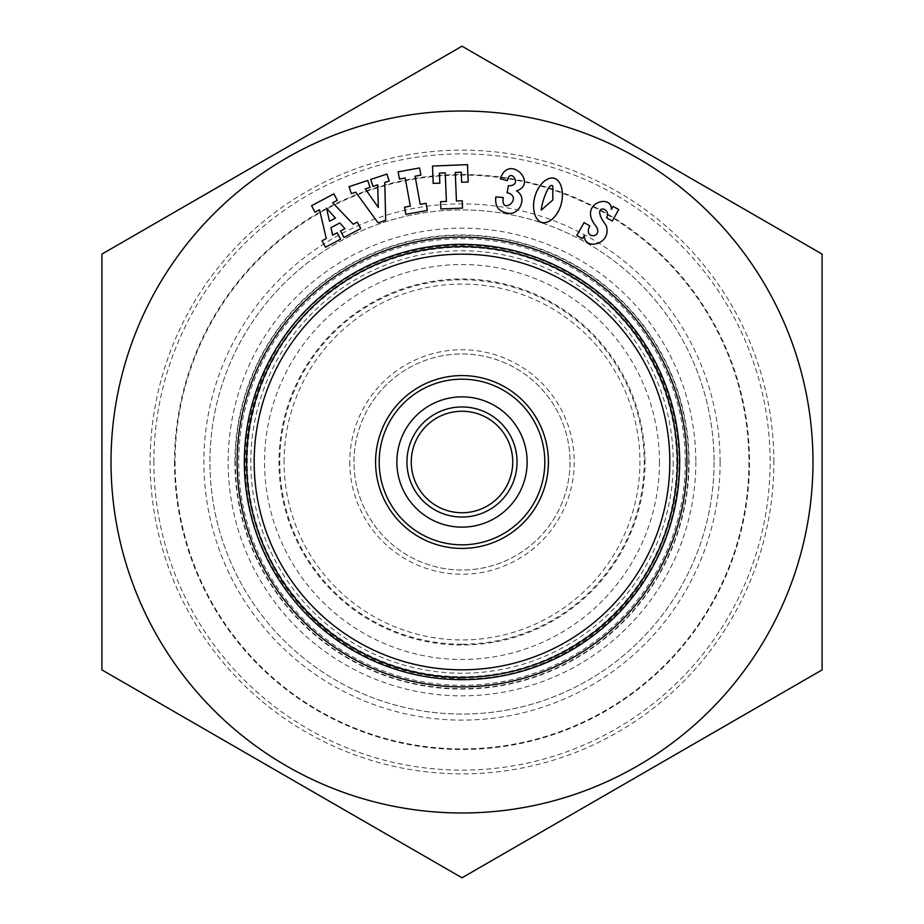 <?xml version="1.0" encoding="UTF-8"?>
<svg xmlns="http://www.w3.org/2000/svg" width="924" height="924" viewBox="0 0 924 924"><rect width="100%" height="100%" fill="white"/><g stroke="black" fill="none" stroke-linecap="round" stroke-linejoin="round"><path stroke-width="0.69" stroke-dasharray="4.62 3.46" d="M570.027 462A108.027 108.027 0 0 1 407.981 555.555A108.027 108.027 0 0 1 407.981 368.445A108.027 108.027 0 0 1 570.027 462A108.027 108.027 0 0 1 462 570.027A108.027 108.027 0 0 1 353.973 462A108.027 108.027 0 0 1 462 353.973A108.027 108.027 0 0 1 570.027 462A108.027 108.027 0 0 1 462 570.027A108.027 108.027 0 0 1 353.973 462A108.027 108.027 0 0 1 462 353.973A108.027 108.027 0 0 1 570.027 462M673.226 462A211.226 211.226 0 0 1 356.387 644.929A211.226 211.226 0 0 1 356.387 279.071A211.226 211.226 0 0 1 673.226 462M676.715 462A214.715 214.715 0 0 0 354.643 276.057A214.715 214.715 0 0 0 354.643 647.943A214.715 214.715 0 0 0 676.715 462M685.296 462A223.296 223.296 0 0 1 350.346 655.382A223.296 223.296 0 0 1 350.346 268.618A223.296 223.296 0 0 1 685.296 462M659.459 462A197.459 197.459 0 0 1 363.271 632.998A197.459 197.459 0 0 1 363.271 291.002A197.459 197.459 0 0 1 659.459 462M670.004 462A208.004 208.004 0 0 1 358.004 642.134A208.004 208.004 0 0 1 358.004 281.866A208.004 208.004 0 0 1 670.004 462M695.841 462A233.841 233.841 0 0 1 345.079 664.518A233.841 233.841 0 0 1 345.079 259.482A233.841 233.841 0 0 1 695.841 462M714.067 462A252.067 252.067 0 0 1 335.966 680.295A252.067 252.067 0 0 1 335.966 243.705A252.067 252.067 0 0 1 714.067 462A252.067 252.067 0 0 1 335.966 680.295A252.067 252.067 0 0 1 335.966 243.705A252.067 252.067 0 0 1 714.067 462M677.396 462A215.396 215.396 0 0 1 354.296 648.544A215.396 215.396 0 0 1 354.296 275.456A215.396 215.396 0 0 1 677.396 462M548.417 462A86.417 86.417 0 0 1 418.791 536.844A86.417 86.417 0 0 1 418.791 387.156A86.417 86.417 0 0 1 548.417 462M512.739 462A50.739 50.739 0 0 1 436.636 505.936A50.739 50.739 0 0 1 436.636 418.064A50.739 50.739 0 0 1 512.739 462M679.671 462A217.671 217.671 0 0 1 353.164 650.519A217.671 217.671 0 0 1 353.164 273.481A217.671 217.671 0 0 1 679.671 462M720.119 462A258.119 258.119 0 0 1 332.94 685.539A258.119 258.119 0 0 1 332.94 238.461A258.119 258.119 0 0 1 720.119 462M748.925 462A286.925 286.925 0 0 1 318.537 710.487A286.925 286.925 0 0 1 318.537 213.513A286.925 286.925 0 0 1 748.925 462A286.925 286.925 0 0 1 462 748.925A286.925 286.925 0 0 1 175.075 462A286.925 286.925 0 0 1 462 175.075A286.925 286.925 0 0 1 748.925 462A286.925 286.925 0 0 1 462 748.925A286.925 286.925 0 0 1 175.075 462A286.925 286.925 0 0 1 462 175.075A286.925 286.925 0 0 1 748.925 462M335.447 218.122L329.533 221.252L326.507 208.131L335.447 218.122M357.322 222.095L353.257 224.255L332.686 202.783L337.283 200.346L333.853 193.89L311.584 205.706L315.003 212.162L319.542 209.76L326.288 238.554L322.072 240.783L325.491 247.239L340.598 239.224L337.179 232.779L332.617 235.193L330.965 227.674L339.813 222.973L344.906 228.678L340.552 230.988L343.971 237.445L360.741 228.551L357.322 222.095M378.101 222.857L385.701 220.316L384.754 182.478L389.212 181L386.89 174.07L370.697 179.475L373.007 186.405L377.673 184.846L378.332 207.45L365.315 188.97L370.05 187.387L367.74 180.457L349.041 186.706L351.351 193.636L355.728 192.18L378.101 222.857M405.855 214.368L427.338 210.453L426.033 203.268L420.212 204.331L415.084 176.184L420.905 175.133L419.6 167.937L398.117 171.852L399.434 179.037L405.197 177.986L410.325 206.133L404.55 207.172L405.855 214.368M440.875 208.963L462.52 208.085L462.231 200.785L456.433 201.016L455.278 172.442L461.238 172.199L461.642 182.259L468.191 181.993L467.486 164.634L432.501 166.054L433.206 183.414L439.836 183.137L439.431 173.088L445.229 172.846L446.396 201.432L440.586 201.663L440.875 208.963M495.841 196.916C494.837 206.052 498.394 211.353 506.537 212.82C518.456 217.163 528.493 197.505 516.493 190.91C538.496 183.472 508.916 153.153 500.311 178.748L507.334 180.654C510.117 166.482 523.527 186.382 508.373 185.724L507.08 192.885L508.801 193.116C522.707 198.949 500.334 215.696 503.28 197.551L495.841 196.916M552.783 185.886L552.841 199.977L541.198 210.141C541.995 201.478 548.902 182.271 552.783 185.886M543.693 181.67C525.641 198.822 533.772 234.026 552.206 219.184C570.131 203.118 562.624 166.32 543.693 181.67M576.784 235.424L582.478 238.669L584.291 235.481C584.222 251.305 612.462 244.109 606.179 225.514C588.796 202.714 612.577 206.964 606.583 217.798L612.242 221.021L618.745 209.598L613.086 206.375L611.318 209.482C611.954 193.128 578.17 203.476 595.356 225.375C605.047 237.838 582.524 240.194 589.766 225.872L584.072 222.626L576.784 235.424M462 644.213A182.213 182.213 0 0 1 304.204 370.894A182.213 182.213 0 0 1 619.796 370.894A182.213 182.213 0 0 1 462 644.213M284.061 462A177.939 177.939 0 0 1 462 284.061A177.939 177.939 0 0 1 639.939 462A177.939 177.939 0 0 1 462 639.939A177.939 177.939 0 0 1 284.061 462M349.757 462A112.243 112.243 0 0 0 518.121 559.205A112.243 112.243 0 0 0 518.121 364.795A112.243 112.243 0 0 0 349.757 462M645.033 462A183.033 183.033 0 0 0 370.489 303.488A183.033 183.033 0 0 0 370.489 620.512A183.033 183.033 0 0 0 645.033 462M234.915 462A227.085 227.085 0 0 1 462 234.915A227.085 227.085 0 0 1 689.085 462A227.085 227.085 0 0 1 462 689.085A227.085 227.085 0 0 1 234.915 462M688.692 462A226.692 226.692 0 0 0 462 235.308A226.692 226.692 0 0 0 235.308 462A226.692 226.692 0 0 0 462 688.692A226.692 226.692 0 0 0 688.692 462M812.981 462A350.981 350.981 0 0 1 286.509 765.961A350.981 350.981 0 0 1 286.509 158.039A350.981 350.981 0 0 1 812.981 462M773.873 462A311.873 311.873 0 0 0 306.063 191.915A311.873 311.873 0 0 0 306.063 732.085A311.873 311.873 0 0 0 773.873 462M174.497 462A287.503 287.503 0 0 0 605.751 710.983A287.503 287.503 0 0 0 605.751 213.017A287.503 287.503 0 0 0 174.497 462M153.869 462A308.131 308.131 0 0 1 462 153.869A308.131 308.131 0 0 1 770.131 462A308.131 308.131 0 0 1 462 770.131A308.131 308.131 0 0 1 153.869 462M462 678.782C381.058 676.172 318.861 640.702 275.41 572.349C219.531 482.247 244.017 353.915 329.14 290.714C395.31 238.092 492.839 230.423 566.435 272.037C647.354 314.98 693.439 412.889 674.936 502.621C657.853 602.332 563.155 680.688 462 678.782"/><path stroke-width="1.39" d="M527.142 462A65.142 65.142 0 0 1 429.429 518.41A65.142 65.142 0 0 1 429.429 405.59A65.142 65.142 0 0 1 527.142 462M406.941 462A55.059 55.059 0 0 1 489.524 414.322A55.059 55.059 0 0 1 489.524 509.678A55.059 55.059 0 0 1 406.941 462M512.739 462A50.739 50.739 0 0 0 462 411.261A50.739 50.739 0 0 0 411.261 462A50.739 50.739 0 0 0 462 512.739A50.739 50.739 0 0 0 512.739 462M548.417 462A86.417 86.417 0 0 1 462 548.417A86.417 86.417 0 0 1 375.583 462A86.417 86.417 0 0 1 462 375.583A86.417 86.417 0 0 1 548.417 462A86.417 86.417 0 0 1 462 548.417A86.417 86.417 0 0 1 375.583 462A86.417 86.417 0 0 1 462 375.583A86.417 86.417 0 0 1 548.417 462M677.396 462A215.396 215.396 0 0 1 462 677.396A215.396 215.396 0 0 1 246.604 462A215.396 215.396 0 0 1 462 246.604A215.396 215.396 0 0 1 677.396 462A215.396 215.396 0 0 1 462 677.396A215.396 215.396 0 0 1 246.604 462A215.396 215.396 0 0 1 462 246.604A215.396 215.396 0 0 1 677.396 462M543.693 181.67C562.624 166.32 570.131 203.118 552.206 219.184C533.772 234.026 525.641 198.822 543.693 181.67M462.231 200.785L462.52 208.085L440.875 208.963L440.586 201.663L446.396 201.432L445.229 172.846L439.431 173.088L439.836 183.137L433.206 183.414L432.501 166.054L467.486 164.634L468.191 181.993L461.642 182.259L461.238 172.199L455.278 172.442L456.433 201.016L462.231 200.785M384.754 182.478L385.701 220.316L378.101 222.857L355.728 192.18L351.351 193.636L349.041 186.706L367.74 180.457L370.05 187.387L365.315 188.97L378.332 207.45L377.673 184.846L373.007 186.405L370.697 179.475L386.89 174.07L389.212 181L384.754 182.478M237.122 462A224.879 224.879 0 0 1 574.439 267.244A224.879 224.879 0 0 1 574.439 656.756A224.879 224.879 0 0 1 237.122 462M332.686 202.783L353.257 224.255L357.322 222.095L360.741 228.551L343.971 237.445L340.552 230.988L344.906 228.678L339.813 222.973L330.965 227.674L332.617 235.193L337.179 232.779L340.598 239.224L325.491 247.239L322.072 240.783L326.288 238.554L319.542 209.76L315.003 212.162L311.584 205.706L333.853 193.89L337.283 200.346L332.686 202.783M426.033 203.268L427.338 210.453L405.855 214.368L404.55 207.172L410.325 206.133L405.197 177.986L399.434 179.037L398.117 171.852L419.6 167.937L420.905 175.133L415.084 176.184L420.212 204.331L426.033 203.268M500.311 178.748C508.916 153.153 538.496 183.472 516.493 190.91C528.493 197.505 518.456 217.163 506.537 212.82C498.394 211.353 494.837 206.052 495.841 196.916L503.28 197.551C500.334 215.696 522.707 198.949 508.801 193.116L507.08 192.885L508.373 185.724C523.527 186.382 510.117 166.482 507.334 180.654L500.311 178.748M606.583 217.798C612.577 206.964 588.796 202.714 606.179 225.514C612.462 244.109 584.222 251.305 584.291 235.481L582.478 238.669L576.784 235.424L584.072 222.626L589.766 225.872C582.524 240.194 605.047 237.838 595.356 225.375C578.17 203.476 611.954 193.128 611.318 209.482L613.086 206.375L618.745 209.598L612.242 221.021L606.583 217.798M101.906 254.1L101.906 669.9L381.889 831.554L462 877.8L822.094 669.9L822.094 254.1L542.111 92.446L462 46.2L101.906 254.1L462 46.2L822.094 254.1L822.094 669.9L462 877.8L101.906 669.9L101.906 254.1M679.671 462A217.671 217.671 0 0 0 462 244.329A217.671 217.671 0 0 0 244.329 462A217.671 217.671 0 0 0 462 679.671A217.671 217.671 0 0 0 679.671 462M329.533 221.252L335.447 218.122L326.507 208.131L329.533 221.252M541.198 210.141L552.841 199.977L552.783 185.886C548.902 182.271 541.995 201.478 541.198 210.141M669.819 462A207.819 207.819 0 0 0 462 254.181A207.819 207.819 0 0 0 254.181 462A207.819 207.819 0 0 0 462 669.819A207.819 207.819 0 0 0 669.819 462M379.175 462A82.825 82.825 0 0 0 462 544.825A82.825 82.825 0 0 0 544.825 462A82.825 82.825 0 0 0 462 379.175A82.825 82.825 0 0 0 379.175 462M812.981 462A350.981 350.981 0 0 1 286.509 765.961A350.981 350.981 0 0 1 286.509 158.039A350.981 350.981 0 0 1 812.981 462"/></g></svg>
